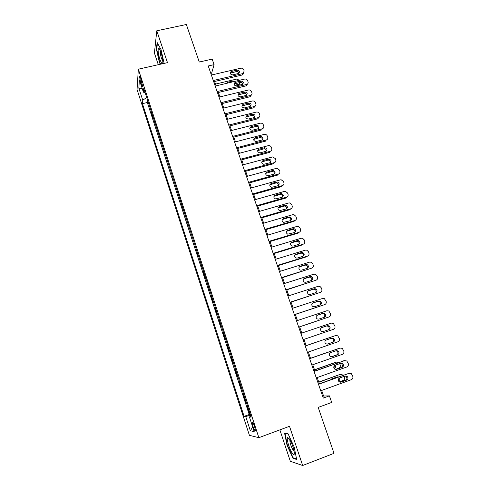 <?xml version="1.0" encoding="UTF-8"?>
<svg xmlns="http://www.w3.org/2000/svg" width="490" height="490" viewBox="0 0 490 490"><rect width="100%" height="100%" fill="white"/><g stroke="black" fill="none" stroke-linecap="round" stroke-linejoin="round"><path stroke-width="0.73" d="M254.622 426.637C253.355 423.121 252.534 421.743 252.16 422.509L252.956 426.343C254.212 429.853 255.033 431.231 255.419 430.477L254.622 426.637M279.864 429.877L290.325 461.292L302.667 465.5L334.015 453.336L318.2 407.404L331.687 402.437L329.396 395.859L323.602 396.036L321.661 390.438M137.047 89.505L249.41 435.322L258.855 437.68L138.333 69.188L137.047 89.505M138.333 69.188L167.47 62.64L156.782 30.784L154.411 53.036L158.294 64.705M156.782 30.784L186.353 24.5L199.277 62.04L212.164 59.112L214.087 64.631L208.238 65.972L323.284 398.088L329.396 395.859M149.695 106.661L147.772 100.762M151.128 111.04L151.337 111.665M151.049 111.738L153.192 118.311L153.284 117.624M156.886 128.662L154.92 122.635M160.518 139.76L158.527 133.672M164.162 150.926L162.153 144.771M167.837 162.159L165.804 155.936M171.531 173.46L169.473 167.17M175.242 184.828L173.166 178.47M178.985 196.263L176.884 189.838M182.746 207.766L182.58 208.25L180.62 201.274M186.525 219.342L184.381 212.776M190.334 230.992L188.16 224.353M194.163 242.709L191.97 235.996M198.015 254.5L197.813 254.867L195.798 247.713M201.892 266.358L201.678 266.701L199.65 259.504M205.794 278.296L205.567 278.608L203.234 271.454L203.528 271.362M209.72 290.3L209.487 290.582L207.429 283.3M213.665 302.385L213.426 302.636L211.055 295.397L211.349 295.305M217.64 314.543L217.389 314.77L215.006 307.481L215.3 307.389M221.639 326.781L221.376 326.971L218.981 319.639L219.275 319.547M225.663 339.092L225.388 339.252L222.975 331.877L223.275 331.779M229.712 351.483L229.424 351.612L226.999 344.188L227.293 344.09M233.485 364.046L233.785 363.941L233.485 364.046L231.047 356.573L231.341 356.475M235.421 368.958L235.12 369.043L237.577 376.559L237.877 376.455M239.53 381.532L239.218 381.588L241.693 389.152L241.987 389.048M243.671 394.193L243.346 394.211L245.833 401.825L246.133 401.72M140.532 81.971L141.34 84.439C141.978 86.301 142.394 86.951 142.59 86.375L140.783 78.492C140.146 76.642 139.736 75.999 139.54 76.569L140.532 81.971L141.812 81.677M250.874 416.231L249.404 416.935L251.168 417.125L143.729 88.396L143.411 92.2L145.089 92.567M249.404 416.935L254.188 431.592L250.366 430.777L245.729 416.524L244.1 416.347L142.443 103.666L142.737 100.144L138.829 88.127L139.393 79.895L143.411 92.2M147.484 100.83L147.312 102.508L249.196 414.503L250.298 414.473M247.836 406.927L247.493 406.914L249.998 414.577M246.164 401.825L245.833 401.825M242.011 389.115L241.693 389.152M237.889 376.491L237.577 376.559M203.234 271.454L203.448 271.123M199.357 259.59L199.565 259.235M195.504 247.799L195.7 247.413M191.676 236.082L191.86 235.672M187.872 224.432L188.044 223.997M184.087 212.856L184.252 212.391M180.326 201.353L180.485 200.857M176.59 189.912L176.737 189.391M172.878 178.544L173.013 177.999M169.185 167.243L169.313 166.667M165.516 156.01L165.632 155.41M161.865 144.844L161.976 144.219M158.239 133.739L158.337 133.09M154.632 122.708L154.724 122.035M302.667 465.5L289.51 426.294L258.855 437.68M212.256 74.841L211.656 73.102L214.087 64.631M319.351 383.756L317.195 377.545M314.917 370.973L312.755 364.738M310.513 358.27L308.345 352.016M306.14 345.652L303.959 339.374M301.779 333.077L299.629 326.867M297.436 320.558L295.317 314.445M293.124 308.112L291.042 302.097M288.837 295.752L286.785 289.835M284.58 283.465L282.565 277.64M280.347 271.252L278.363 265.531M276.139 259.124L274.192 253.489M271.962 247.064L270.039 241.527M267.81 235.084L265.917 229.639M263.681 223.177L261.825 217.817M259.578 211.343L257.752 206.076M255.498 199.577L253.704 194.401M251.45 187.891L249.686 182.801M247.419 176.271L245.686 171.273M243.42 164.726L241.717 159.814M239.439 153.254L237.766 148.421M235.488 141.849L233.84 137.102M231.556 130.512L229.939 125.85M227.648 119.242L226.061 114.66M223.765 108.039L222.209 103.543M219.906 96.904L218.375 92.488M216.072 85.842L214.565 81.505M210.78 73.304L211.656 73.102M322.69 396.367L323.602 396.036M146.724 97.571L142.737 100.144M147.312 102.508L142.443 103.666M249.196 414.503L244.1 416.347M245.729 416.524L250.519 415.152M142.29 88.77L138.829 88.127M250.366 430.777L252.693 427.017M164.125 63.394L161.032 49.606L157.125 42.489L156.39 49.123L159.428 62.53L160.34 64.239M296.658 459.473L294.19 447.045L288.059 433.773L284.58 433.129L287.03 445.238L292.977 458.297L296.658 459.473M159.771 62.457L159.428 62.53M156.763 49.043L156.39 49.123M293.724 458.009L292.977 458.297M287.361 445.11L287.03 445.238M211.38 75.044L240.743 68.202C242.164 68.018 243.175 68.563 243.775 69.843L244.161 70.928L243.254 73.408L242.673 73.629L213.285 80.538M213.689 81.708L242.146 75.007L242.673 73.629M237.007 70.131C239.475 70.487 240.051 71.583 238.722 73.42L232.775 74.89C230.318 74.56 229.737 73.469 231.011 71.626L237.007 70.131L236.505 71.528C237.846 71.393 238.679 71.957 239.016 73.212M230.245 73.231L236.505 71.528M243.757 73.01L242.721 74.786L242.146 75.007M240.155 82.418L239.151 84.121L234.667 85.272M215.465 84.102L236.725 79.074L239.494 80.287M239.659 83.71L238.814 85.309M234.863 81.383L233.105 80.954L227.813 82.21L226.594 83.343M234.134 84.372L235.347 83.563M162.649 63.725L162.839 62.353C162.784 59.523 162.141 56.179 160.922 52.326C159.991 49.631 159.219 48.241 158.607 48.167C157.651 49.551 158.111 53.453 159.985 59.866L161.939 63.884M160.31 50.66L160.297 50.691C160.034 52.369 160.438 54.935 161.492 58.396L162.796 61.103M160.683 64.166L159.679 62.285L156.739 49.288L157.437 43.053M289.339 438.85L287.648 437.521C286.087 437.956 289.333 449.103 292.205 453.152C293.724 455.265 294.435 455.094 294.331 452.65C293.584 447.762 291.924 443.156 289.339 438.85M289.939 439.8L289.847 440.075C289.921 443.101 291.042 446.531 293.204 450.365L294.153 451.339M296.542 458.903L293.143 457.832L287.379 445.171L285.002 433.442L288.175 434.03M285.413 433.289L285.002 433.442M215.19 86.05L244.602 79.074C246.023 78.878 247.034 79.423 247.646 80.715L248.032 81.806C248.35 82.933 248.001 83.79 246.997 84.366L217.107 91.575M217.499 92.702L245.998 85.866L246.537 84.531M240.86 81.022C243.401 81.426 243.94 82.547 242.483 84.384L236.627 85.83C234.104 85.45 233.546 84.335 234.955 82.485L240.86 81.022L240.339 82.375C241.717 82.247 242.556 82.828 242.862 84.127M234.085 84.102L240.339 82.375M247.609 83.925L245.998 85.866M219.03 97.118L248.485 90.001C249.906 89.805 250.923 90.35 251.529 91.648L251.921 92.745C252.246 93.945 251.86 94.827 250.757 95.385L220.953 102.68M221.327 103.758L249.869 96.787L250.433 95.495M244.737 91.979C247.346 92.432 247.854 93.578 246.262 95.409L240.498 96.836C237.907 96.401 237.387 95.262 238.93 93.419L244.737 91.979L244.198 93.29C245.613 93.161 246.458 93.768 246.733 95.115M237.95 95.035L244.198 93.29M251.48 94.901L249.869 96.787M222.883 108.259L252.387 101.001C253.814 100.793 254.831 101.338 255.443 102.643L255.835 103.745C256.172 105.032 255.737 105.938 254.537 106.465L224.824 113.852M225.18 114.881L253.771 107.769L254.347 106.52M248.638 103.004C251.315 103.513 251.787 104.676 250.053 106.495L244.4 107.904C241.735 107.414 241.252 106.257 242.942 104.419L248.638 103.004L248.081 104.266C249.539 104.137 250.384 104.774 250.629 106.165M241.84 106.03L248.081 104.266M255.376 105.95L253.771 107.769M226.766 119.462L256.313 112.063C257.74 111.849 258.763 112.4 259.382 113.711L259.774 114.819C260.117 116.179 259.633 117.11 258.328 117.606L228.714 125.091M229.057 126.071L257.691 118.825L258.285 117.618M252.558 114.09C255.308 114.66 255.743 115.842 253.869 117.643L248.32 119.039C245.588 118.488 245.141 117.306 246.978 115.493L252.558 114.09L251.989 115.315C253.483 115.187 254.335 115.842 254.537 117.288M245.753 117.092L251.989 115.315M259.29 117.067L257.691 118.825M230.674 130.732L260.3 123.18C261.715 122.984 262.732 123.535 263.338 124.84L263.736 125.954C264.079 127.345 263.583 128.288 262.248 128.778L232.634 136.398M232.958 137.329L261.636 129.942L262.248 128.778M256.509 125.244L256.546 125.238C259.29 125.856 259.7 127.057 257.777 128.827L252.185 130.26C249.459 129.599 249.067 128.398 251.003 126.653L256.509 125.244L255.952 126.414C257.477 126.316 258.322 127.002 258.469 128.478M249.692 128.215L255.915 126.426M234.6 142.076L264.422 134.346C265.788 134.223 266.756 134.787 267.326 136.036L267.724 137.157C268.067 138.56 267.577 139.509 266.235 140.005L236.572 147.772M236.878 148.654L265.605 141.126L266.235 140.005M260.478 136.465L260.643 136.428C263.302 137.151 263.675 138.364 261.752 140.073L256.025 141.555C253.391 140.795 253.036 139.577 254.965 137.898L260.478 136.465L260.031 137.567C261.544 137.555 262.34 138.278 262.426 139.736M253.661 139.399L259.865 137.598M238.55 153.486L268.575 145.585C269.88 145.536 270.799 146.106 271.331 147.3L271.73 148.433C272.085 149.836 271.589 150.798 270.247 151.306L240.541 159.219M240.829 160.052L269.592 152.378L270.247 151.306M264.471 147.753L264.759 147.704C267.332 148.513 267.663 149.744 265.758 151.379L259.89 152.911C257.354 152.059 257.036 150.828 258.953 149.217L264.471 147.753L264.128 148.795C265.629 148.862 266.389 149.621 266.395 151.067M257.654 150.651L263.841 148.844M242.532 164.965L272.752 156.898L275.362 158.631L275.766 159.771C276.121 161.186 275.625 162.153 274.284 162.668L244.528 170.734M244.798 171.512L273.61 163.697L274.284 162.668M268.496 159.115L268.906 159.048C271.38 159.948 271.674 161.186 269.782 162.76L263.779 164.328C261.335 163.391 261.066 162.147 262.965 160.604L268.496 159.115L267.84 160.157L268.257 160.095C269.739 160.248 270.449 161.039 270.388 162.472M261.678 161.97L267.84 160.157M246.531 176.516L276.311 168.376L276.948 168.291L279.416 170.036L279.827 171.182C280.182 172.603 279.686 173.583 278.345 174.103L248.54 182.317M248.791 183.052L277.652 175.083L278.345 174.103M272.538 170.538L273.071 170.471C275.454 171.445 275.711 172.694 273.837 174.213L267.693 175.806C265.353 174.789 265.121 173.54 266.995 172.057L272.538 170.538L271.864 171.537L272.403 171.469C273.867 171.702 274.529 172.529 274.4 173.944M265.727 173.356L271.864 171.537M250.555 188.142L280.384 179.848L281.168 179.763L283.496 181.508L283.906 182.66C284.267 184.093 283.771 185.073 282.43 185.606L252.577 193.979M252.816 194.653L281.713 186.543L282.43 185.606M276.605 182.035L277.26 181.968C279.551 183.015 279.766 184.264 277.91 185.728L271.638 187.345C269.396 186.261 269.2 185.012 271.056 183.579L276.605 182.035L275.913 182.984L276.568 182.923C278.014 183.229 278.632 184.087 278.436 185.489M269.812 184.804L275.913 182.984M254.61 199.834L284.482 191.382L285.407 191.308L287.606 193.048L288.016 194.205C288.377 195.651 287.881 196.643 286.54 197.182L256.644 205.708M256.858 206.333L285.805 198.07L286.54 197.182M280.697 193.605L281.468 193.544C283.667 194.653 283.845 195.908 282.013 197.317L275.613 198.952C273.463 197.813 273.304 196.551 275.141 195.173L280.697 193.605L279.986 194.506L280.758 194.45C282.179 194.836 282.755 195.718 282.485 197.109M273.922 196.325L279.986 194.506M258.683 211.6L288.604 202.995L289.664 202.934L291.734 204.661L292.15 205.825C292.512 207.276 292.022 208.281 290.674 208.826L260.729 217.505M260.931 218.081L289.921 209.665L290.674 208.826M284.812 205.243L285.695 205.194C287.802 206.357 287.949 207.619 286.136 208.979L279.625 210.627C277.561 209.432 277.438 208.17 279.251 206.841L284.812 205.243L284.084 206.094L284.96 206.051C286.368 206.511 286.901 207.423 286.558 208.795M278.063 207.907L284.084 206.094M262.787 223.434L292.75 214.675L293.939 214.632L295.887 216.341L296.309 217.511C296.671 218.975 296.18 219.986 294.833 220.543L264.845 229.381M265.023 229.902L294.055 221.333L294.833 220.543M288.959 216.948L289.939 216.923C291.967 218.13 292.083 219.391 290.288 220.708L283.661 222.368C281.689 221.125 281.597 219.863 283.385 218.583L288.959 216.948L288.212 217.756L289.192 217.732C290.576 218.258 291.066 219.202 290.65 220.561M282.24 219.563L288.212 217.756M266.909 235.347L296.922 226.429L298.232 226.411L300.07 228.095L300.493 229.277C300.86 230.747 300.37 231.764 299.016 232.327L268.986 241.331M269.145 241.797L298.22 233.075L299.016 232.327M293.124 228.732L294.208 228.726C296.15 229.975 296.236 231.237 294.466 232.517L287.728 234.177C285.842 232.897 285.78 231.635 287.544 230.392L293.124 228.732L292.358 229.492L293.437 229.485C294.809 230.079 295.25 231.053 294.76 232.401M286.448 231.292L292.358 229.492M271.062 247.334L301.117 238.25L302.544 238.263L304.278 239.922L304.7 241.111C305.074 242.593 304.584 243.622 303.23 244.192L273.151 253.355M273.291 253.765L302.416 244.884L303.23 244.192M297.32 240.584L298.496 240.602C300.358 241.889 300.419 243.15 298.667 244.394L293.075 246.096L291.832 246.06C290.025 244.743 289.988 243.481 291.734 242.274L297.32 240.584L296.53 241.294L297.7 241.313C299.059 241.974 299.451 242.979 298.888 244.314M290.686 243.089L296.53 241.294M275.239 259.4L305.344 250.151L306.875 250.188L308.51 251.823L308.933 253.018C309.312 254.512 308.822 255.547 307.469 256.129L277.34 265.457M277.463 265.807L306.63 256.772L307.469 256.129M301.54 252.509L302.802 252.552C304.59 253.875 304.621 255.137 302.9 256.344L297.295 258.077L295.966 258.016C294.233 256.668 294.227 255.406 295.942 254.237L301.54 252.509L300.731 253.171L301.987 253.214C303.328 253.949 303.678 254.978 303.034 256.295M294.956 254.959L300.731 253.171M279.447 271.534L309.594 262.125L311.23 262.193L312.773 263.798L313.196 264.998C313.576 266.505 313.086 267.546 311.732 268.134L281.56 277.634M281.658 277.928L311.732 268.134M305.791 264.514L307.126 264.582C308.847 265.929 308.859 267.191 307.15 268.373L301.546 270.131L300.137 270.039C298.471 268.667 298.483 267.411 300.18 266.266L305.791 264.514L304.958 265.121L306.293 265.188C307.622 265.99 307.928 267.05 307.199 268.355M299.261 266.909L304.958 265.121M283.679 283.747L313.87 274.167L315.597 274.271L317.055 275.846L317.489 277.058C317.869 278.571 317.379 279.625 316.019 280.219L285.805 289.884M285.884 290.123L316.019 280.219M310.06 276.593L311.475 276.685C313.135 278.057 313.122 279.318 311.438 280.47L305.815 282.264L304.339 282.142C302.734 280.752 302.771 279.496 304.449 278.375L310.06 276.593L309.208 277.15L310.617 277.242C311.94 278.118 312.197 279.196 311.383 280.488M304.449 278.375L303.616 278.926L309.208 277.15M287.936 296.04L318.175 286.295L319.988 286.43L321.373 287.973L321.801 289.192C322.187 290.711 321.697 291.777 320.338 292.383L290.074 302.214M290.135 302.391L320.338 292.383M314.36 288.745L315.848 288.867C317.44 290.258 317.41 291.519 315.744 292.646L310.115 294.472L308.571 294.325C307.022 292.91 307.083 291.654 308.737 290.558L314.36 288.745L313.49 289.247L314.966 289.37C316.289 290.319 316.491 291.434 315.585 292.702M307.983 291.023L313.49 289.247M292.218 308.412L322.506 298.49L324.398 298.661L326.144 301.399C326.53 302.93 326.046 304.002 324.68 304.621L294.374 314.623M294.417 314.745L324.68 304.621M318.69 300.97L320.24 301.123C321.777 302.538 321.728 303.794 320.08 304.903L314.445 306.758L312.834 306.581C311.346 305.148 311.42 303.898 313.055 302.82L318.69 300.97L317.79 301.424L319.333 301.577C320.662 302.612 320.809 303.757 319.78 305M312.406 303.194L317.79 301.424M296.53 320.858L326.867 310.764L328.833 310.972L330.517 313.68C330.903 315.223 330.419 316.307 329.053 316.932L298.698 327.112M298.716 327.173L329.053 316.932M323.045 313.282L324.649 313.459C326.144 314.886 326.071 316.148 324.441 317.232L318.8 319.125L317.128 318.916C315.689 317.465 315.781 316.215 317.404 315.156L323.045 313.282L322.126 313.68L323.725 313.857C325.066 315.009 325.146 316.185 323.964 317.391M316.895 315.419L322.126 313.68M300.872 333.384L331.252 323.118L333.292 323.357L334.915 326.046C335.307 327.596 334.823 328.692 333.457 329.323L303.053 339.68M327.424 325.66L329.09 325.868C330.53 327.314 330.444 328.57 328.833 329.641L323.18 331.565L321.458 331.326C320.068 329.868 320.172 328.619 321.777 327.577L327.424 325.66L326.481 326.009L328.141 326.211C329.55 327.59 329.494 328.827 327.982 329.929M321.501 327.694L326.481 326.009M305.239 345.995L335.662 335.552L337.769 335.822L339.337 338.486C339.735 340.048 339.252 341.15 337.88 341.793L307.432 352.328M334.835 335.803L305.227 345.965M331.834 338.125L333.549 338.357C334.946 339.815 334.848 341.071 333.255 342.13L327.59 344.084L325.819 343.821C324.472 342.351 324.588 341.101 326.181 340.072L331.834 338.125M331.252 338.327L332.581 338.645C333.972 340.097 333.868 341.346 332.281 342.4L327.118 344.182M309.637 358.686L340.109 348.059L342.271 348.359L343.79 351.005C344.194 352.579 343.711 353.688 342.339 354.344L311.842 365.056M339.539 348.2L309.6 358.588M336.275 350.668L338.039 350.926C339.392 352.396 339.282 353.651 337.702 354.699L332.03 356.689L330.211 356.395C328.9 354.913 329.035 353.664 330.609 352.647L336.275 350.668M335.907 350.797L337.04 351.159C338.394 352.622 338.278 353.872 336.704 354.913L331.344 356.793M314.059 371.457L344.574 360.646L346.804 360.983L348.274 363.605C348.678 365.191 348.194 366.312 346.822 366.973L316.283 377.87M344.274 360.707L314.004 371.298M340.74 363.292L342.547 363.574C343.87 365.056 343.741 366.312 342.173 367.347L336.495 369.368L334.633 369.05C333.365 367.555 333.506 366.306 335.062 365.301L340.74 363.292M340.526 363.366L341.53 363.752C342.841 365.221 342.718 366.477 341.156 367.506L335.65 369.466M339.717 363.654L340.183 364.964C340.568 366.489 340.097 367.574 338.768 368.217L335.387 369.417M314.549 369.913L336.354 362.153M314.494 369.766L335.656 362.282M334.002 368.29L334.309 365.797M334.198 368.603L334.272 368.572C335.607 367.812 335.864 366.722 335.044 365.307M338.853 362.496L336.612 362.11M318.512 384.307L349.076 373.319L351.355 373.686L352.782 376.283C353.192 377.882 352.708 379.015 351.336 379.683L320.748 390.769M349.033 373.325L318.433 384.087M345.236 375.989L347.085 376.302C348.365 377.79 348.231 379.052 346.681 380.075L340.991 382.133L339.086 381.79C337.855 380.283 338.008 379.033 339.552 378.041L345.236 375.989M345.138 376.026L346.044 376.418C347.318 377.906 347.183 379.156 345.634 380.173L340.005 382.212M344.213 376.363L344.507 377.202C344.899 378.739 344.427 379.83 343.098 380.479L339.215 381.882M318.831 382.267L339.95 374.458L343.539 375.064M318.763 382.065L339.95 374.458M338.302 380.522L338.81 378.525M337.745 377.147L337.138 376.945M338.412 376.908L337.212 376.92L331.712 378.893L330.762 379.652M338.431 380.92L338.596 380.859C339.748 380.265 340.097 379.315 339.637 378.004M142.412 84.188L141.34 84.439M231.543 71.405L231.066 72.796M238.587 84.335L238.152 85.468M232.775 81.879L233.105 80.954M227.495 83.129L227.813 82.21M235.39 82.326L234.894 83.674M239.255 93.308L238.74 94.613M243.15 104.358L242.617 105.62M247.064 115.469L246.513 116.687M251.003 126.653L250.433 127.829M254.965 137.898L254.377 139.031M258.953 149.217L258.346 150.301M262.965 160.604L262.334 161.639M266.995 172.057L266.352 173.05M271.056 183.579L270.388 184.528M275.141 195.173L274.455 196.074M279.251 206.841L278.547 207.693M283.385 218.583L282.657 219.385M287.544 230.392L286.797 231.145M291.734 242.274L290.962 242.979M295.942 254.237L295.158 254.886M300.18 266.266L299.372 266.866M308.737 290.558L308.045 290.962M313.055 302.82L312.546 303.077M317.404 315.156L317.097 315.291M334.682 335.846L335.662 335.552M333.255 342.13L332.281 342.4M339.105 348.304L340.109 348.059M337.702 354.699L336.704 354.913M332.03 356.689L331.559 356.787M343.551 360.836L344.574 360.646M342.173 367.347L341.156 367.506M336.495 369.368L335.785 369.478M348.023 373.447L349.076 373.319M346.681 380.075L345.634 380.173M340.991 382.133L340.036 382.218M252.62 422.337L252.16 422.509M139.901 76.483L139.54 76.569M242.721 74.786L243.254 73.408M231.011 71.626L230.533 73.016M239.151 84.121L238.679 85.34M227.011 83.245L227.293 82.424M159.764 49.478L158.607 48.167M289.59 439.218L287.648 437.521M246.452 85.701L246.997 84.366M234.955 82.485L234.459 83.833M250.194 96.683L250.757 95.385M238.93 93.419L238.416 94.723M253.955 107.72L254.537 106.465M242.942 104.419L242.409 105.681M257.734 118.813L258.328 117.606M246.978 115.493L246.427 116.712M256.546 125.238L255.952 126.414M260.643 136.428L260.031 137.567M264.759 147.704L264.128 148.795M268.906 159.048L268.257 160.095M273.071 170.471L272.403 171.469M277.26 181.968L276.568 182.923M281.468 193.544L280.758 194.45M285.695 205.194L284.96 206.051M289.939 216.923L289.192 217.732M294.208 228.726L293.437 229.485M298.496 240.602L297.7 241.313M302.802 252.552L301.987 253.214M307.126 264.582L306.293 265.188M311.475 276.685L310.617 277.242M315.848 288.867L314.966 289.37M320.24 301.123L319.333 301.577M324.649 313.459L323.725 313.857M329.09 325.868L328.141 326.211M333.549 338.357L332.581 338.645M338.039 350.926L337.04 351.159M342.547 363.574L341.53 363.752M347.085 376.302L346.044 376.418"/></g></svg>
